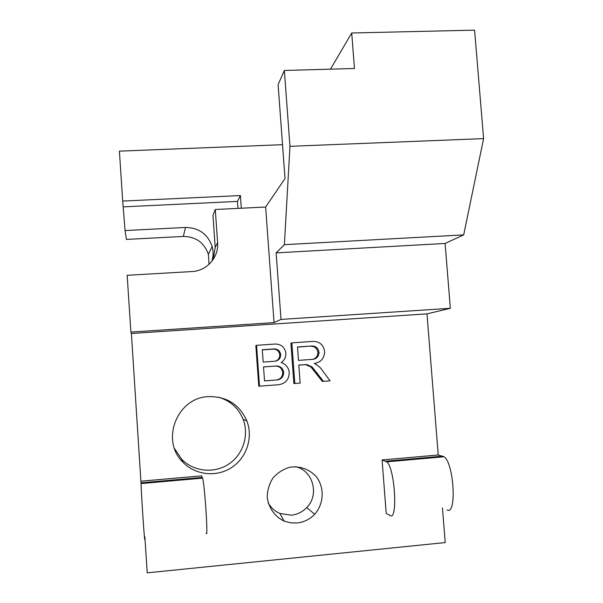 <?xml version="1.0" encoding="UTF-8"?>
<svg xmlns="http://www.w3.org/2000/svg" width="603" height="603" viewBox="0 0 603 603"><rect width="100%" height="100%" fill="white"/><g stroke="black" fill="none" stroke-linecap="round" stroke-linejoin="round"><path stroke-width="0.9" d="M275.074 361.22C278.382 360.157 279.935 357.873 279.732 354.376C278.925 350.954 276.777 349.205 273.287 349.137L262.297 349.906M262.29 349.755L274.131 348.926C277.644 348.994 279.807 350.75 280.621 354.202C280.757 358.159 278.895 360.504 275.021 361.227L263.179 362.079L262.29 349.755M259.509 386.161L258.755 386.124L255.845 345.557L256.577 345.315L259.509 386.161L278.887 384.699C285.845 383.41 289.282 379.197 289.184 372.059C288.385 367.265 285.701 364.084 281.141 362.524C284.586 360.195 286.139 356.946 285.807 352.778C284.571 347.072 281.058 344.155 275.269 344.019L256.577 345.315M311.932 345.971C316.221 346.167 318.588 348.428 319.025 352.755C318.663 356.539 316.628 358.732 312.927 359.328L298.477 360.368L297.49 346.981L311.932 345.971L297.498 347.14M312.716 359.343C315.904 358.423 317.63 356.29 317.887 352.943C317.449 348.64 315.105 346.393 310.839 346.205M324.58 351.315C323.464 344.893 319.696 341.584 313.274 341.381L291.852 342.873L294.837 383.493L300.151 383.093L298.824 365.056L306.746 364.544L311.962 366.835L323.442 381.337L330.067 380.84L320.472 367.883L317.585 365.35L314.253 363.466C320.434 362.486 323.886 358.853 324.602 352.559L324.58 351.315M323.442 381.337L322.273 381.33L310.869 366.933L305.683 364.649L298.824 365.086M317.54 373.295L316.409 373.347M304.967 364.604L303.92 364.709M294.837 383.493L293.857 383.478L290.895 343.122L291.852 342.873M382.083 459.946L386.779 461.838C394.912 467.822 398.108 521.633 389.983 515.475L386.206 513.372L382.083 459.946L438.238 455.001L426.984 313.869L131.386 333.489L141.049 483.576C141.049 490.525 144.803 546.393 144.788 539.18M447.094 509.957C457.006 515.874 453.938 462.546 444.004 456.773L438.238 455.001M208.404 396.616C226.6 396.299 239.421 404.394 246.861 420.902C253.275 437.439 246.74 457.685 231.68 467.506C216.681 477.425 195.47 475.247 183.048 462.328C160.164 440.672 177.056 397.55 208.404 396.616M174.508 448.534L181.707 459.245C193.661 471.674 214.08 473.785 228.522 464.242C243.024 454.798 249.325 435.321 243.152 419.394C238.494 408.118 230.323 400.724 218.633 397.211M297.038 522.989L290.442 522.816L284.088 521.06C274.87 516.635 268.584 507.847 267.265 497.498C267.317 490.51 269.187 484.051 272.873 478.119C277.47 472.88 283.048 469.27 289.613 467.272C299.729 465.674 309.731 469.277 316.492 476.913C324.67 487.887 323.917 503.859 314.691 514.276C309.806 519.326 303.927 522.228 297.038 522.989M268.184 502.857C270.928 507.756 274.847 511.299 279.95 513.477L291.279 515.181C297.302 514.525 302.45 511.992 306.723 507.583C319.696 494.844 312.98 470.325 295.538 466.669M426.984 313.869L450.343 308.291L445.104 243.454L463.684 234.884L483.598 138.607L289.968 146.325L284.382 244.667L276.136 252.868L280.998 319.424L274.041 322.613L130.904 332.08L127.15 275.3L191.973 271.554C206.791 270.996 218.949 257.195 217.615 242.64L215.279 209.49L212.957 215.361L215.211 247.381L213.168 259.486M463.684 234.884L284.382 244.667M445.104 243.454L276.136 252.868M450.343 308.291L280.998 319.424M483.598 138.607L474.599 30.15L351.715 32.992L354.458 68.486L284.352 70.476L278.104 84.646L285.023 178.526L265.637 207.033L274.041 322.613M265.637 207.033L215.279 209.49M130.904 332.08L131.386 333.489M206.211 533.24C208.321 540.182 204.711 484.835 202.608 478.126L201.485 475.857L141.162 481.171M201.598 477.478L201.643 478.217M209.03 264.34L208.389 254.33C204.206 242.61 195.847 236.64 183.312 236.429L126.404 239.421L125.077 230.557L122.703 201.063L119.402 151.149L282.528 144.69M211.857 261.295C213.417 256.411 213.522 251.481 212.158 246.499C207.718 234.047 198.839 227.7 185.528 227.459L125.077 230.557M144.833 536.61L147.23 572.85L445.218 542.564L442.459 507.952M237.959 208.382L237.461 201.41L123.509 206.852M241.313 208.223L240.401 195.545L237.461 201.41M240.401 195.545L122.703 201.063M284.352 70.476L289.968 146.325M330.474 69.164L351.715 32.992M275.36 366.074L263.526 366.895L264.536 380.93L276.37 379.988C280.734 379.159 282.845 376.513 282.694 372.036C281.782 368.124 279.34 366.142 275.36 366.074L263.526 366.933M276.219 365.976C280.222 366.044 282.686 368.041 283.606 371.976C283.757 376.483 281.631 379.151 277.237 379.98M264.529 380.87L276.37 379.988M273.287 349.137L274.131 348.926M311.962 366.835L310.869 366.933M306.746 364.544L305.683 364.649M442.79 456.162L385.792 461.205M215.211 247.381L217.615 242.64M202.359 477.41L141.057 482.822M183.312 236.429L185.528 227.459M280.621 354.202L279.732 354.376M319.025 352.755L317.887 352.943M243.152 419.394L246.861 420.902M181.707 459.245L183.048 462.328M306.723 507.583L314.691 514.276M279.95 513.477L284.088 521.06M202.608 478.126L141.049 483.576M212.158 246.499L208.389 254.33M444.004 456.773L386.779 461.838M283.606 371.976L282.694 372.036"/></g></svg>
